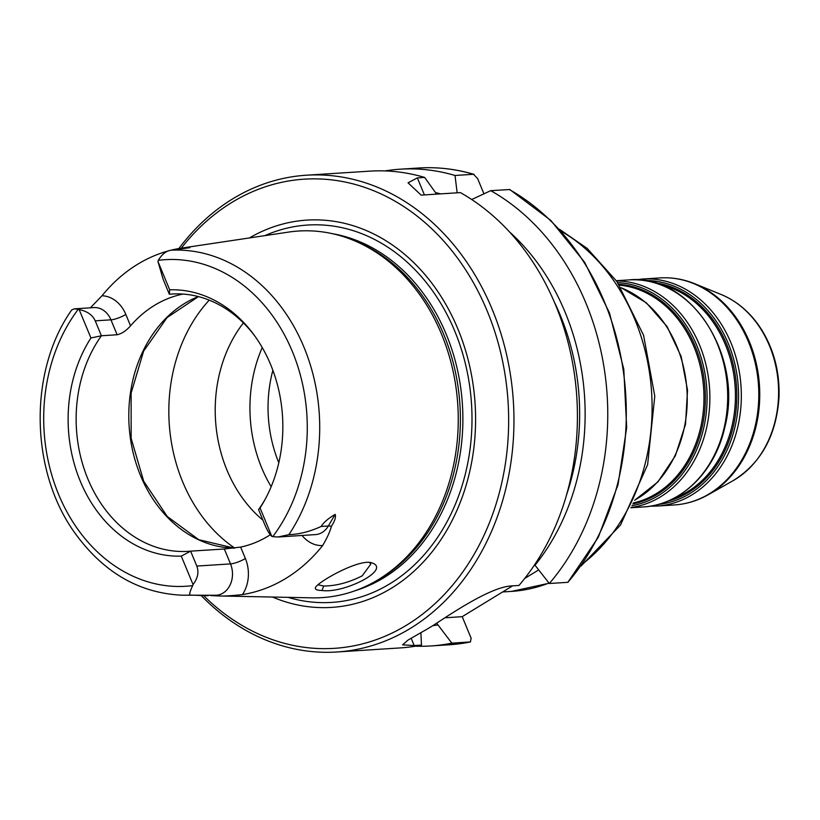 <?xml version="1.0" encoding="UTF-8"?>
<svg xmlns="http://www.w3.org/2000/svg" width="820" height="820" viewBox="0 0 820 820"><rect width="100%" height="100%" fill="white"/><g stroke="black" fill="none" stroke-linecap="round" stroke-linejoin="round"><path stroke-width="1.23" d="M538.566 569.972L524.728 578.438M512.592 585.859L462.213 616.671L471.141 638.247L470.372 641.947L451.84 643.136L436.65 623.179M457.16 192.813L455.008 175.47L473.529 174.281L477.619 178.575L483.933 193.817M264.727 524.523C267.207 530.407 269.565 534.353 271.809 536.362L260.042 507.959L258.546 509.609L264.727 524.523M271.809 536.362A21.843 17.569 -93.7 0 0 272.742 536.639L277.877 537.018L288.906 534.671C299.259 534.312 310.011 531.565 321.173 526.45C323.439 522.586 328.103 518.558 335.175 514.365L328.348 525.989A21.843 17.569 86.3 0 1 315.433 534.609A21.843 17.569 86.3 0 1 315.269 534.62M193.048 584.537C197.835 578.223 199.086 572.073 196.8 566.066L190.619 551.153L181.281 556.124L193.048 584.537A21.843 17.569 -93.7 0 1 192.669 585.613A163.621 131.641 86.3 0 1 58.62 494.45A163.621 131.641 86.3 0 1 78.228 309.304L74.384 308.843L71.75 309.888C28.177 371.357 29.95 471.889 75.563 533.922C104.048 572.832 139.605 593.26 182.224 595.207L216.306 595.238A21.843 17.569 86.3 0 0 228.585 587.632A21.843 17.569 86.3 0 0 230.512 563.904L196.8 566.066M74.384 308.843L93.962 307.582A21.843 17.569 86.3 0 1 110.956 319.841L117.137 334.755L101.403 335.759L95.233 320.845C92.588 314.972 87.238 311.21 79.161 309.581L90.928 337.983L101.403 335.759A128.914 103.72 86.3 0 0 87.35 477.66A128.914 103.72 86.3 0 0 188.231 551.337A128.914 103.72 86.3 0 0 190.619 551.153L224.332 548.99L230.512 563.904A11.377 2.634 157.5 0 0 245.375 558.502L240.649 547.094A128.914 103.72 -93.7 0 0 270.303 534.763M208.116 595.73L190.137 595.084C189.082 594.766 189.922 591.609 192.669 585.613M157.922 261.416L163.149 279.302L169.33 294.216L169.689 289.819L157.922 261.416A21.843 17.569 -93.7 0 1 158.291 260.34A163.621 131.641 86.3 0 1 292.351 351.493A163.621 131.641 86.3 0 1 272.742 536.639M254.846 336.046A128.914 103.72 86.3 0 0 171.728 294.031A128.914 103.72 86.3 0 0 169.33 294.216L174.127 293.919M170.95 250.223A174.558 140.435 86.3 0 1 179.354 248.45L189.912 247.681L171.072 250.202C166.173 250.899 161.909 254.282 158.291 260.34M79.161 309.581A21.843 17.569 -93.7 0 0 78.228 309.304M369.471 562.428L370.824 564.057L362.225 575.814C348.941 582.559 336.077 585.962 323.654 586.013L317.934 584.762M322.045 590.482C343.908 593.803 391.714 569.48 371.931 562.889C359.611 558.287 318.283 581.677 315.546 587.376C314.624 589.354 316.786 590.39 322.045 590.482L323.654 586.013M181.671 248.081L288.568 232.091A183.67 147.774 86.3 0 1 352.887 240.096A183.67 147.774 86.3 0 1 441.498 334.088A183.67 147.774 86.3 0 1 374.801 581.677A183.67 147.774 86.3 0 1 312.03 597.841L217.607 595.925C223.235 596.253 231.517 595.812 242.453 594.592A33.21 26.722 -93.7 0 0 245.375 558.502M302.078 535.47A33.21 26.722 -93.7 0 0 322.649 545.546C327.17 537.848 330.091 531.432 331.403 526.317C334.806 521.13 336.067 517.143 335.175 514.365M322.649 545.546A176.074 141.665 86.3 0 1 242.453 594.592M210.832 595.586L217.607 595.925A11.377 6.734 -88.7 0 0 215.732 595.279M95.233 320.845L110.956 319.841A11.377 2.634 157.5 0 0 125.829 314.439A33.21 26.722 -93.7 0 0 101.998 295.764L90.395 307.818M101.998 295.764A174.558 140.435 86.3 0 1 169.361 250.633M243.407 322.926A128.914 103.72 -93.7 0 0 226.966 470.085A128.914 103.72 -93.7 0 0 262.912 520.146M534.64 564.744L549.338 583.502L567.87 582.313L598.293 537.274L618.014 484.784L626.675 427.62L623.784 369.174L609.496 312.973L584.67 262.349L550.774 220.365L509.794 189.533L490.729 190.66L471.705 199.526M420.875 632.65L421.48 645.084L414.192 645.545L402.558 644.838L408.063 640.051L425.231 630.191A238.876 192.187 -93.7 0 0 436.066 623.569C458.595 608.686 492.81 586.689 511.69 585.921L518.978 585.449A238.876 192.187 86.3 0 0 555.642 305.183A238.876 192.187 86.3 0 0 460.379 192.608L421.121 195.119L408.053 182.819L417.349 177.889L424.647 177.417L436.599 194.125M473.529 174.281L474.032 174.352C455.735 168.951 437.265 166.839 418.61 168.008A238.876 192.187 86.3 0 1 473.529 174.281M435.522 192.618A219.135 176.31 86.3 0 1 440.647 193.868M509.394 231.804A219.135 176.31 86.3 0 1 534.896 565.349M384.949 170.919A238.876 192.187 86.3 0 1 400.078 169.197A238.876 192.187 86.3 0 1 455.008 175.47M470.547 641.916L470.372 641.947A238.876 192.187 86.3 0 1 449.196 644.776L470.547 641.927M462.213 616.671L444.911 617.788M421.48 645.084A238.876 192.187 86.3 0 1 400.303 647.913L336.835 651.992A238.876 192.187 86.3 0 1 201.197 595.586M451.84 643.136A238.876 192.187 86.3 0 1 430.664 645.965A238.876 192.187 86.3 0 1 415.443 646.191M490.729 190.66A238.876 192.187 86.3 0 1 549.338 583.502M437.398 624.983A219.135 176.31 86.3 0 1 432.786 625.691M178.893 248.532A238.876 192.187 86.3 0 1 306.249 175.224L369.728 171.144A238.876 192.187 86.3 0 1 424.647 177.417M306.249 175.224A238.876 192.187 86.3 0 1 492.164 309.253A238.876 192.187 86.3 0 1 336.835 651.992M182.132 294.011L182.993 294.072M117.137 334.755C121.688 333.76 126.157 330.788 130.544 325.837L125.829 314.439M240.649 547.094L224.332 548.99M182.224 294.236A128.914 103.72 -93.7 0 0 130.544 325.837M265.301 499.042A128.914 103.72 86.3 0 1 258.546 509.609M90.928 337.983A133.291 107.246 -93.7 0 0 80.278 481.207A133.291 107.246 -93.7 0 0 181.281 556.124M260.042 507.959A133.291 107.246 -93.7 0 0 264.511 500.477A133.291 107.246 -93.7 0 0 253.882 334.724A133.291 107.246 -93.7 0 0 169.689 289.819M262.246 347.557A128.914 103.72 -93.7 0 0 257.132 361.077A128.914 103.72 -93.7 0 0 261.693 467.851A128.914 103.72 -93.7 0 0 264.378 473.929A128.914 103.72 -93.7 0 0 271.164 486.69M249.423 237.943A194.043 156.118 86.3 0 1 457.898 328.984A194.043 156.118 86.3 0 1 439.1 542.389A194.043 156.118 86.3 0 1 272.455 597.032M181.333 248.132A235.084 189.143 86.3 0 1 487.213 311.046A235.084 189.143 86.3 0 1 440.852 598.016A235.084 189.143 86.3 0 1 203.626 595.638M352.887 240.096L355.89 241.326A182.153 146.554 86.3 0 1 443.774 334.529A182.153 146.554 86.3 0 1 377.62 580.088L374.801 581.677M621.088 287.769A113.754 91.522 86.3 0 1 676.859 346.327A113.754 91.522 86.3 0 1 634.711 500.138M561.085 231.117A189.584 152.53 86.3 0 1 634.803 319.38A189.584 152.53 86.3 0 1 582.446 563.996M548.97 583.03A189.584 152.53 86.3 0 1 511.526 591.394L549.123 583.225M733.121 480.653C761.083 463.228 776.376 435.492 779 397.444C779.861 372.393 774.008 349.709 761.431 329.404C750.894 312.963 737.477 301.34 721.18 294.513A100.091 80.524 86.3 0 1 769.467 345.732A100.091 80.524 86.3 0 1 733.121 480.653L708.183 494.767A113.488 91.307 -93.7 0 0 749.398 341.776A113.488 91.307 -93.7 0 0 694.643 283.699C683.326 279.118 671.744 277.191 659.885 277.918A113.754 91.522 86.3 0 1 748.424 341.745A113.754 91.522 86.3 0 1 674.45 504.946C686.309 504.156 697.553 500.764 708.183 494.767M674.45 504.946L656.994 506.073A113.754 91.522 -93.7 0 0 730.958 342.862A113.754 91.522 -93.7 0 0 642.429 279.036L659.885 277.918M644.192 280.512A112.237 90.302 86.3 0 1 728.324 343.621A112.237 90.302 86.3 0 1 658.552 504.382M668.187 501.02A110.72 89.083 -93.7 0 0 726.715 344.318A110.72 89.083 -93.7 0 0 654.175 282.613M628.776 279.917A113.754 91.522 86.3 0 1 717.305 343.734A113.754 91.522 86.3 0 1 643.331 506.944C681.225 505.13 715.276 471.479 724.88 426.943C743.709 355.419 690.399 273.08 628.776 279.917L616.332 280.707M631.01 507.529A113.754 91.522 -93.7 0 0 699.501 344.882A113.754 91.522 -93.7 0 0 616.476 280.911M617.655 282.603A112.237 90.302 86.3 0 1 696.856 345.64A112.237 90.302 86.3 0 1 631.964 505.694M632.866 503.921A110.72 89.083 -93.7 0 0 695.257 346.337A110.72 89.083 -93.7 0 0 618.772 284.253M660.561 284.694A109.962 88.468 86.3 0 1 725.403 344.697A109.962 88.468 86.3 0 1 674.245 498.14M619.387 285.165A109.962 88.468 86.3 0 1 693.935 346.716A109.962 88.468 86.3 0 1 633.358 502.937M331.403 526.317A11.377 4.346 30.4 0 0 328.348 525.989L321.173 526.45M171.072 250.202A172.702 138.949 86.3 0 1 303.964 347.198A172.702 138.949 86.3 0 1 288.906 534.671M190.137 595.084A172.702 138.949 86.3 0 1 182.224 595.207M209.233 300.151A151.669 122.026 -93.7 0 0 234.684 548.057M424.411 194.914L417.349 177.889M554.146 301.647A212.329 170.837 86.3 0 1 566.548 494.921M411.148 638.206L414.192 645.545M509.261 189.471A238.876 192.187 86.3 0 1 567.87 582.313M179.354 248.45A33.21 26.722 -93.7 0 0 178.965 249.147M198.327 296.573A128.914 103.72 -93.7 0 0 140.548 475.62A128.914 103.72 -93.7 0 0 234.182 548.119M272.875 370.332A119.433 96.094 -93.7 0 0 278.81 462.746M264.86 235.637A189.061 152.11 86.3 0 1 454.762 331.126A189.061 152.11 86.3 0 1 440.955 532.201A189.061 152.11 86.3 0 1 288.056 597.349M332.397 233.679A182.153 146.554 86.3 0 1 446.264 334.375A182.153 146.554 86.3 0 1 355.296 590.666M559.373 229.221L587.192 248.429L616.876 281.486L643.577 335.267L654.78 396.152L647.615 464.714L620.525 525.025L580.98 566.087M502.619 591.958L511.526 591.394M721.18 294.513L694.643 283.699M656.994 506.073L650.147 506.196M642.429 279.036L635.623 279.784M630.898 507.744L643.331 506.944M620.996 287.625L646.365 302.836L667.039 326.524L681.174 356.536L687.529 390.125L685.52 424.258L675.332 455.817L657.855 481.965L634.639 500.282M315.433 534.609L277.877 537.018M400.078 169.197L418.61 168.008M430.664 645.965L449.196 644.776M234.212 548.119L198.748 539.683L167.27 516.497L143.736 481.299L131.149 438.403L131.118 393.128L143.633 351.124L167.075 317.586L198.43 296.604"/></g></svg>
